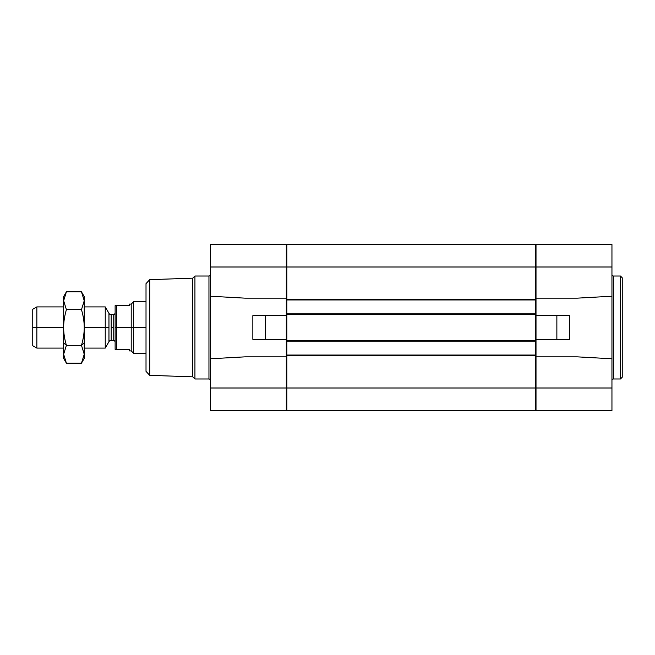 <?xml version="1.0" encoding="UTF-8"?>
<svg xmlns="http://www.w3.org/2000/svg" width="655" height="655" viewBox="0 0 655 655"><rect width="100%" height="100%" fill="white"/><g stroke="black" fill="none" stroke-linecap="round" stroke-linejoin="round"><path stroke-width="0.98" d="M149.725 375.331L146.016 371.36L146.016 283.64L149.725 279.669L192.783 278.162L194.928 276.017L208.953 276.017A1.416 1.416 0 0 0 210.37 274.601A1.416 1.416 0 0 1 208.953 276.017L194.928 276.017L192.783 278.162L149.725 279.669L149.725 375.331L192.783 376.838L149.725 375.331L149.725 279.669L146.016 283.64L146.016 371.36L149.725 375.331M210.37 380.399A1.416 1.416 0 0 0 208.953 378.983L194.928 378.983L192.783 376.838L192.783 278.162L192.783 376.838L194.928 378.983L194.928 276.017L194.928 378.983L208.953 378.983L208.953 276.017L208.953 378.983A1.416 1.416 0 0 1 210.37 380.399M286.309 295.323L286.825 295.323L286.309 295.323M286.825 359.677L286.309 359.677L286.825 359.677M535.495 295.323L536.011 295.323L535.495 295.323M536.011 359.677L535.495 359.677L536.011 359.677M622.25 377.182L620.449 378.983L613.367 378.983A1.416 1.416 0 0 0 611.95 380.399A1.416 1.416 0 0 1 613.367 378.983L613.367 276.017L620.449 276.017L622.25 277.818L620.449 276.017L613.367 276.017A1.416 1.416 0 0 1 611.95 274.601A1.416 1.416 0 0 0 613.367 276.017L613.367 378.983L620.449 378.983L620.449 276.017L620.449 378.983L622.25 377.182L622.25 277.818L622.25 377.182M210.37 410.521L210.37 244.479L286.309 244.479L286.309 410.521L286.309 315.661L265.463 315.661L286.309 315.661L286.309 298.156L245.126 298.156L210.37 296.224L210.37 358.776L245.126 356.844L286.309 356.844L245.126 356.844L210.37 358.776L210.37 387.997L286.309 387.997L210.37 387.997L210.37 410.521L286.309 410.521L210.37 410.521M611.95 244.479L611.95 410.521L536.011 410.521L536.011 387.997L611.95 387.997L611.95 296.224L577.202 298.156L536.011 298.156L536.011 315.661L569.482 315.661L569.482 339.339L569.482 315.661L556.865 315.661L556.865 339.339L569.482 339.339L556.865 339.339L556.865 315.661L536.011 315.661L536.011 339.339L556.865 339.339L536.011 339.339L536.011 356.844L577.202 356.844L611.95 358.776L577.202 356.844L536.011 356.844L536.011 387.997L536.011 298.156L577.202 298.156L611.95 296.224L611.95 267.003L536.011 267.003L536.011 298.156L536.011 244.479L611.95 244.479L536.011 244.479L536.011 267.003L611.95 267.003L611.95 244.479M611.95 410.521L611.95 387.997L536.011 387.997L536.011 410.521L611.95 410.521M286.825 410.521L286.825 244.479L286.825 410.521L535.495 410.521L286.825 410.521M535.495 410.521L535.495 387.997L286.825 387.997L535.495 387.997L535.495 355.821L286.825 355.821L535.495 355.821L535.495 355.043L286.825 355.043L535.495 355.043L535.495 341.14L286.825 341.14L535.495 341.14L535.495 340.371L286.825 340.371L535.495 340.371L535.495 314.629L286.825 314.629L535.495 314.629L535.495 313.86L286.825 313.86L535.495 313.86L535.495 299.957L286.825 299.957L535.495 299.957L535.495 299.179L286.825 299.179L535.495 299.179L535.495 267.003L286.825 267.003L535.495 267.003L535.495 244.479L286.825 244.479L535.495 244.479L535.495 410.521M252.846 315.661L265.463 315.661L265.463 339.339L286.309 339.339L265.463 339.339L265.463 315.661L252.846 315.661L252.846 339.339L252.846 315.661M252.846 339.339L265.463 339.339L252.846 339.339M245.126 298.156L286.309 298.156L286.309 267.003L210.37 267.003L210.37 296.224L245.126 298.156M210.37 244.479L210.37 267.003L286.309 267.003L286.309 244.479L210.37 244.479M63.641 306.908L36.852 306.908L32.75 309.275L32.75 327.5L36.852 327.5L36.852 306.908L36.852 327.5L63.641 327.5L36.852 327.5L36.852 348.092L36.852 327.5L32.75 327.5L32.75 345.725L36.852 348.092L63.641 348.092M84.233 300.751C84.233 295.274 84.233 295.274 84.233 300.751L84.233 327.5L105.242 327.5L105.242 306.908L105.242 327.5L108.959 327.5L108.959 313.344A2.571 2.571 0 0 0 111.186 314.629L111.186 327.5L113.192 327.5L113.192 314.629A1.932 1.932 0 0 0 115.124 312.697A1.932 1.932 0 0 1 113.192 314.629L113.192 340.371A1.932 1.932 0 0 1 115.124 342.303A1.932 1.932 0 0 0 113.192 340.371L113.192 327.5L111.186 327.5L111.186 340.371A2.571 2.571 0 0 0 108.959 341.656A2.571 2.571 0 0 1 111.186 340.371L111.186 314.629A2.571 2.571 0 0 1 108.959 313.344L108.959 341.656L108.959 327.5L105.242 327.5L105.242 348.092L105.242 327.5L84.233 327.5C84.249 333.035 83.332 338.987 81.474 345.332L84.233 342.942L84.233 327.5C84.249 321.965 83.332 316.013 81.474 309.668L84.233 300.751L81.474 291.827L66.401 291.827L63.641 300.751L66.401 309.668L81.474 309.668L66.401 309.668C64.542 316.013 63.625 321.965 63.641 327.5L63.641 342.942L66.401 345.332C64.542 338.987 63.625 333.035 63.641 327.5C63.625 333.035 64.542 338.987 66.401 345.332L63.641 354.249L66.401 363.173L81.474 363.173L84.233 354.249L81.474 345.332L66.401 345.332L81.474 345.332C83.332 338.987 84.249 333.035 84.233 327.5L84.233 296.609L81.474 291.827L84.233 300.751L81.474 309.668C83.332 316.013 84.249 321.965 84.233 327.5L84.233 342.942L81.474 345.332L84.233 354.249L84.233 342.942L84.233 354.249L81.474 363.173L66.401 363.173L63.641 354.249L63.641 358.391L66.401 363.173M116.41 327.5L131.213 327.5L131.213 304.1L131.213 327.5L133.554 327.5L133.554 301.758L133.554 327.5L146.016 327.5L133.554 327.5L133.554 353.241L133.554 327.5L131.213 327.5L131.213 350.9L131.213 327.5L116.41 327.5L116.41 305.623L116.41 327.5L115.124 327.5L116.41 327.5L116.41 349.377L115.124 349.377L115.124 305.623L115.124 349.377L116.41 349.377L116.41 327.5M146.016 301.758L133.554 301.758L131.213 304.1L129.281 304.1L129.281 305.623L115.124 305.623L129.281 305.623C129.281 303.601 129.281 303.601 129.281 305.623M129.281 349.377C129.281 351.399 129.281 351.399 129.281 349.377L116.41 349.377L129.281 349.377L129.281 350.9L131.213 350.9L133.554 353.241L146.016 353.241M32.75 327.5C32.75 350.908 32.75 350.908 32.75 327.5M66.401 291.827L63.641 296.609L63.641 327.5C63.625 321.965 64.542 316.013 66.401 309.668L63.641 300.751L66.401 291.827L81.474 291.827M81.474 363.173L84.233 358.391L84.233 354.249C84.233 359.726 84.233 359.726 84.233 354.249M66.401 345.332L63.641 342.942L63.641 354.249L66.401 345.332M63.641 354.249C63.641 359.726 63.641 359.726 63.641 354.249L63.641 300.751C63.641 295.274 63.641 295.274 63.641 300.751M108.959 313.344L105.242 306.908L84.233 306.908M113.192 314.629L111.186 314.629M111.186 340.371L113.192 340.371M84.233 348.092L105.242 348.092L108.959 341.656"/></g></svg>

